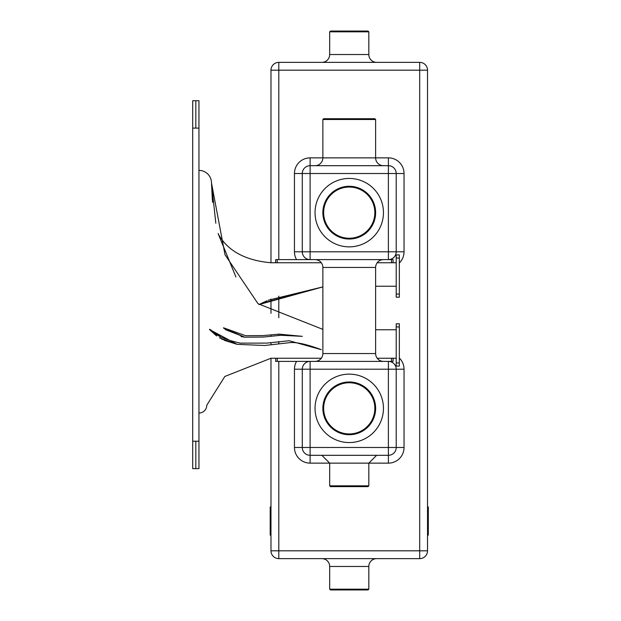 <?xml version="1.0" encoding="UTF-8"?>
<svg xmlns="http://www.w3.org/2000/svg" width="621" height="621" viewBox="0 0 621 621"><rect width="100%" height="100%" fill="white"/><g stroke="black" fill="none" stroke-linecap="round" stroke-linejoin="round"><path stroke-width="0.93" d="M294.455 173.515A15.657 15.657 0 0 1 310.112 157.858L310.112 165.691L388.389 165.691A7.825 7.825 0 0 1 396.214 173.515L396.214 251.792A7.825 7.825 0 0 1 388.389 259.617L310.112 259.617A7.825 7.825 0 0 1 302.28 251.792L302.28 173.515A7.825 7.825 0 0 1 310.112 165.691L310.112 251.792L388.389 251.792L388.389 173.515L294.455 173.515L294.455 251.792A15.657 15.657 0 0 0 296.551 259.617M383.452 165.691A7.825 7.825 0 0 1 375.627 157.858L375.627 119.504L322.866 119.504L322.866 157.858L388.389 157.858L388.389 173.515L404.038 173.515A15.657 15.657 0 0 0 388.389 157.858M315.041 165.691A7.825 7.825 0 0 0 322.866 157.858L310.112 157.858M375.627 212.654A26.377 26.377 0 0 1 349.25 239.031A26.377 26.377 0 0 1 322.866 212.654A26.377 26.377 0 0 1 349.25 186.277A26.377 26.377 0 0 1 375.627 212.654M323.65 212.654A25.593 25.593 0 0 0 349.25 238.247A25.593 25.593 0 0 0 374.843 212.654A25.593 25.593 0 0 0 349.25 187.053A25.593 25.593 0 0 0 323.65 212.654M315.041 259.617A7.825 7.825 0 0 1 322.866 267.449L322.866 353.551L375.627 353.551L375.627 267.449L322.866 267.449M383.452 259.617A7.825 7.825 0 0 0 375.627 267.449M322.866 119.504L323.65 118.72L374.843 118.72L375.627 119.504M329.681 485.839L368.82 485.839L368.036 486.623L330.457 486.623L329.681 485.839L329.681 463.142L310.112 463.142L310.112 447.485L294.455 447.485L294.455 369.208L310.112 369.208L310.112 447.485L388.389 447.485L388.389 369.208L310.112 369.208L310.112 361.383L388.389 361.383A7.825 7.825 0 0 1 396.214 369.208L396.214 447.485A7.825 7.825 0 0 1 388.389 455.309L310.112 455.309A7.825 7.825 0 0 1 302.28 447.485L302.28 369.208A7.825 7.825 0 0 1 310.112 361.383L275.67 361.383L275.67 358.247M383.452 361.383A7.825 7.825 0 0 1 375.627 353.551M315.041 361.383A7.825 7.825 0 0 0 322.866 353.551M375.627 408.346A26.377 26.377 0 0 1 349.25 434.723A26.377 26.377 0 0 1 322.866 408.346A26.377 26.377 0 0 1 349.25 381.969A26.377 26.377 0 0 1 375.627 408.346M323.65 408.346A25.593 25.593 0 0 0 349.25 433.947A25.593 25.593 0 0 0 374.843 408.346A25.593 25.593 0 0 0 349.25 382.753A25.593 25.593 0 0 0 323.65 408.346M368.82 485.839L368.82 463.142L329.681 463.142L321.849 455.309M278.798 361.383L278.798 550.811L270.973 550.811L270.973 358.247L321.305 358.247M270.973 344.748L270.973 342.676M270.973 336.279L270.973 334.828M270.973 313.333L270.973 299.066M321.305 262.753L270.973 262.753L270.973 70.189L278.798 70.189L278.798 259.617M270.973 506.977L270.189 506.977L270.189 535.155L270.973 535.155M278.798 62.364A7.825 7.825 0 0 0 270.973 70.189A7.825 7.825 0 0 1 278.798 62.364L419.695 62.364L419.695 70.189L278.798 70.189L278.798 62.364A7.825 7.825 0 0 0 270.973 70.189M376.644 62.364A7.825 7.825 0 0 1 368.82 54.532L368.82 31.834L329.681 31.834L329.681 54.532L368.82 54.532M321.849 62.364A7.825 7.825 0 0 0 329.681 54.532M329.681 31.834L330.457 31.05L368.036 31.05L368.82 31.834M427.527 70.189L427.527 550.811A7.825 7.825 0 0 1 419.695 558.636L278.798 558.636A7.825 7.825 0 0 1 270.973 550.811A7.825 7.825 0 0 0 278.798 558.636L278.798 550.811L419.695 550.811L419.695 70.189L427.527 70.189A7.825 7.825 0 0 0 419.695 62.364A7.825 7.825 0 0 1 427.527 70.189M427.527 535.155L428.304 535.155L428.304 506.977L427.527 506.977M321.849 558.636A7.825 7.825 0 0 1 329.681 566.468L329.681 589.166L368.82 589.166L368.82 566.468L329.681 566.468M376.644 558.636A7.825 7.825 0 0 0 368.82 566.468M368.82 589.166L368.036 589.95L330.457 589.95L329.681 589.166M419.695 558.636A7.825 7.825 0 0 0 427.527 550.811A7.825 7.825 0 0 1 419.695 558.636L419.695 550.811L427.527 550.811M322.866 329.378L258.025 303.708L225.012 254.726L211.482 182.908L212.599 202.345L211.482 182.908L212.351 199.846L211.482 182.908L215.829 223.281L211.482 182.908A12.521 12.521 0 0 0 198.953 170.387M225.873 329.829L244.783 337.195L263.661 337.048L280.785 335.27L302.334 336.341L279.194 334.145L263.048 335.588L245.613 335.697L223.576 327.818L225.811 329.782L226.23 329.301L228.396 330.434M221.666 339.074L237.144 344.345L264.686 345.493L289.277 342.707C295.868 341.837 306.526 344.158 321.259 349.662L289.215 340.743L266.673 343.11L240.265 343.134C225.113 339.749 214.944 335.115 209.758 329.231L209.456 329.479L216.605 335.984M224.406 340.378L237.144 344.345L219.601 337.933L220.455 336.667L219.601 337.933L220.455 336.667L219.601 337.933L237.144 344.345L219.601 337.933L220.455 336.667L209.758 329.231M261.317 303.405L267.053 300.727L259.019 304.562L322.866 286.902L268.272 300.199L322.866 286.902L261.317 303.405L322.866 286.902M241.041 336.543L244.783 337.195L263.661 337.048L280.785 335.27M321.259 349.662L289.215 340.743M396.214 294.059L396.214 297.195L399.342 297.195L399.342 254.92L396.214 254.92L396.214 294.059L399.342 294.059M396.214 362.943L396.214 366.079L399.342 366.079L399.342 323.805L396.214 323.805L396.214 362.943L399.342 362.943M244.783 337.195L263.661 337.048L244.783 337.195L223.413 328.012M195.825 100.703L198.953 100.703L198.953 468.638L192.696 468.622L192.696 100.718L195.825 100.718L195.825 128.112L192.696 128.112M375.627 286.234L396.214 286.234M270.973 262.753C245.295 260.455 227.752 250.923 218.351 234.171L218.173 233.457M396.214 262.753L377.195 262.753M235.941 277.013L218.351 234.171M221.425 338.95L237.144 344.345L209.456 329.479M377.195 358.247L396.214 358.247M198.953 413.043A7.825 7.825 0 0 0 206.785 405.218L224.833 376.466L270.973 358.247M396.214 329.759L375.627 329.759M212.351 199.846L211.482 182.908M399.342 358.03A15.657 15.657 0 0 1 404.038 369.208L388.389 369.208L388.389 361.383L393.085 361.383L393.085 358.247M294.455 251.792L310.112 251.792L310.112 259.617L275.67 259.617L275.67 262.753M399.342 262.97A15.657 15.657 0 0 0 404.038 251.792L388.389 251.792L388.389 259.617L393.085 259.617L393.085 262.753M349.25 178.444A34.209 34.209 0 0 1 383.452 212.654A34.209 34.209 0 0 1 349.25 246.863A34.209 34.209 0 0 1 315.041 212.654A34.209 34.209 0 0 1 349.25 178.444M349.25 374.137A34.209 34.209 0 0 1 383.452 408.346A34.209 34.209 0 0 1 349.25 442.556A34.209 34.209 0 0 1 315.041 408.346A34.209 34.209 0 0 1 349.25 374.137M388.389 463.142L388.389 447.485L404.038 447.485A15.657 15.657 0 0 1 388.389 463.142L368.82 463.142L376.644 455.309M404.038 173.515L404.038 251.792M278.798 296.116L278.798 317.742M278.798 334.168L278.798 335.456M278.798 341.581L278.798 343.576M294.455 447.485A15.657 15.657 0 0 0 310.112 463.142M296.551 361.383A15.657 15.657 0 0 0 294.455 369.208M404.038 369.208L404.038 447.485M270.973 530.458L270.189 530.458M270.973 511.673L270.189 511.673M428.304 511.673L427.527 511.673M428.304 530.458L427.527 530.458M396.214 258.057L399.342 258.057M198.953 441.22L192.696 441.22M195.825 441.22L195.825 468.638M198.953 128.112L195.825 128.112M396.214 326.941L399.342 326.941M391.517 361.383L391.517 358.247M277.23 361.383L277.23 358.247M277.23 259.617L277.23 262.753M391.517 259.617L391.517 262.753"/></g></svg>
